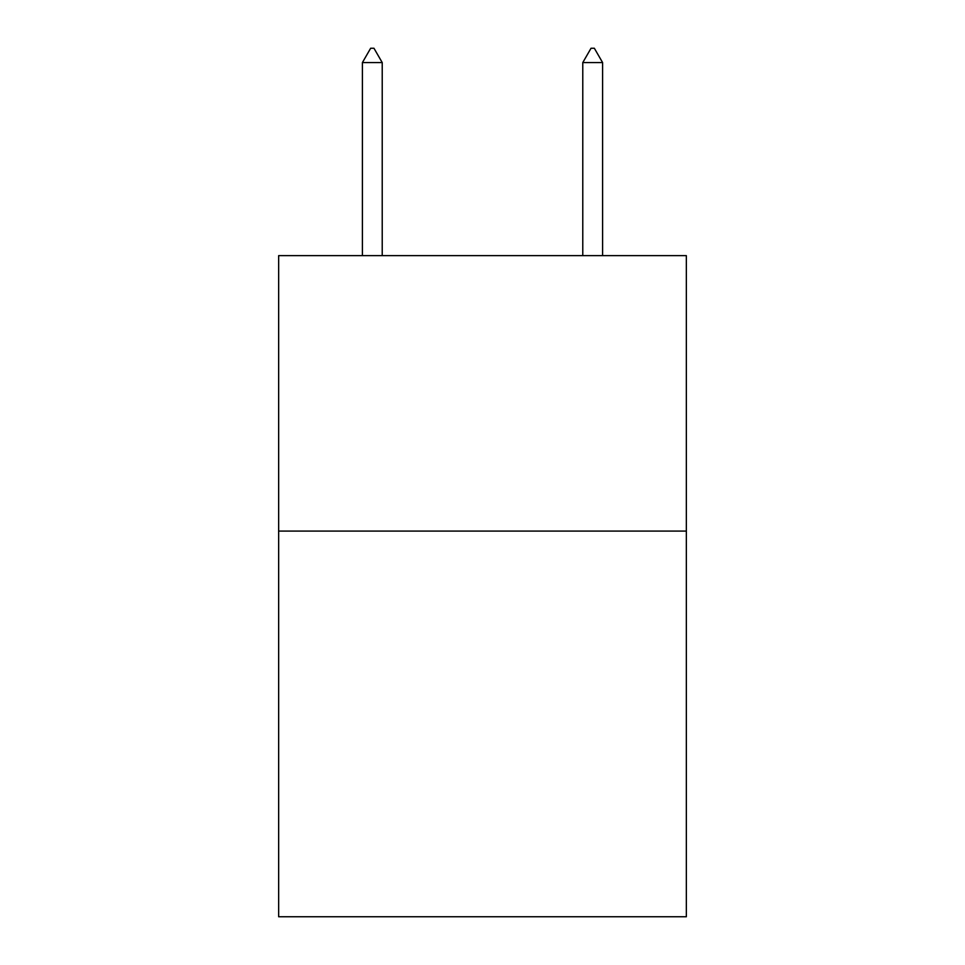 <?xml version="1.0" encoding="UTF-8"?>
<svg xmlns="http://www.w3.org/2000/svg" width="965" height="965" viewBox="0 0 965 965"><rect width="100%" height="100%" fill="white"/><g stroke="black" fill="none" stroke-linecap="round" stroke-linejoin="round"><path stroke-width="1.45" d="M686.344 531.088L686.344 916.75L278.656 916.75L278.656 255.629L686.344 255.629L686.344 531.088L278.656 531.088M382.224 62.58L373.962 48.25L370.656 48.25L362.394 62.58L382.224 62.58L382.224 255.629M362.394 62.58L362.394 255.629M591.038 48.25L594.344 48.25L602.606 62.58L582.776 62.58L591.038 48.25M602.606 255.629L602.606 62.58M582.776 255.629L582.776 62.58"/></g></svg>
